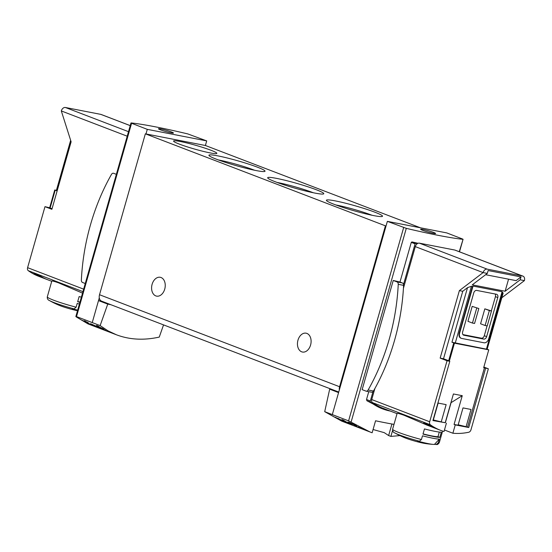 <?xml version="1.0" encoding="UTF-8"?>
<svg xmlns="http://www.w3.org/2000/svg" width="552" height="552" viewBox="0 0 552 552"><rect width="100%" height="100%" fill="white"/><g stroke="black" fill="none" stroke-linecap="round" stroke-linejoin="round"><path stroke-width="0.83" d="M355.936 426.358L360.221 427.993A129.554 92.032 111 0 0 361.753 428.704L362.519 429.001A129.554 92.032 -69 0 1 358.717 427.144L357.944 426.855A129.554 92.032 111 0 0 359.462 427.627L354.08 425.564A129.554 92.032 111 0 0 354.839 425.937L358.862 427.607L355.957 426.282M324.707 411.668L348.595 420.872L370.116 432.016L341.695 421.121L324.707 411.668L329.682 389.16L332.828 389.774M373.069 429.525L384.268 432.658L388.636 435.562L390.885 436.404L399.938 435.604M370.116 432.016L372.145 432.761L375.56 420.783A129.554 11.302 -164.1 0 0 393.99 424.371M348.36 423.37L350.389 424.15A129.554 92.032 -69 0 1 343.454 420.182L341.978 419.617A129.554 92.032 111 0 0 347.36 422.791L333.698 416.698L342.137 420.99A129.554 92.032 -69 0 1 340.681 420.244C335.23 417.698 334.595 417.25 338.776 418.892L348.429 423.142M338.838 418.685L335.733 417.719L335.844 417.284M349.112 422.294L356.633 425.999A129.554 92.032 -69 0 1 353.066 423.805L352.3 423.508A129.554 92.032 111 0 0 355.074 425.247L347.995 421.997M350.665 423.025L350.63 423.149C348.457 422.287 348.781 422.542 351.596 423.922A129.554 92.032 -69 0 0 352.342 424.357C347.532 422.011 346.98 421.576 350.692 423.039M88.637 323.341L89.196 323.555A129.554 92.032 -69 0 1 87.14 322.333L88.168 322.727A129.554 92.032 -69 0 1 87.43 322.271L86.409 321.878A129.554 92.032 -69 0 1 85.111 321.036L84.346 320.74A129.554 92.032 111 0 0 85.636 321.581L84.87 321.285A129.554 92.032 111 0 0 85.608 321.747L86.374 322.044A129.554 92.032 111 0 0 87.513 322.727L81.199 319.863A129.554 92.032 111 0 0 82.013 320.367L88.665 323.251M110.897 304.718L107.743 304.104L100.133 325.597L107.95 330.8L116.424 334.788C129.568 339.742 143.844 340.508 159.259 337.086L163.551 324.893M100.133 325.597L76.514 316.593L131.583 123.275L131.272 122.937A129.554 11.302 -164.1 0 1 187.77 133.915L206.703 140.898L147.287 129.354L131.583 123.275M76.059 316.786L76.514 316.593L76.059 316.786L88.003 323.893L116.424 334.788M89.265 324.148L93.55 325.79A129.554 92.032 111 0 0 95.082 326.501L95.848 326.798A129.554 92.032 -69 0 1 92.039 324.942L91.273 324.645A129.554 92.032 111 0 0 92.784 325.418L87.402 323.362A129.554 92.032 111 0 0 88.168 323.727L92.184 325.404L89.286 324.079M104.839 330.096L105.908 330.503A129.554 92.032 -69 0 1 101.892 328.392L103.866 329.144A129.554 92.032 -69 0 1 102.437 328.309L100.464 327.55A129.554 92.032 -69 0 1 97.973 325.963L96.496 325.397A129.554 92.032 111 0 0 98.987 326.984L97.511 326.418A129.554 92.032 111 0 0 98.939 327.26L100.416 327.826A129.554 92.032 111 0 0 102.631 329.033L90.459 323.679A129.554 92.032 111 0 0 92.032 324.61L104.866 329.992M432.982 420.341L445.222 422.722L453.413 393.969L462.259 395.687L454.068 424.44L467.551 427.062L484.435 367.804L483.676 367.66L488.755 349.844L454.448 343.171L451.957 342.247L487.133 349.292L503.141 293.084L501.968 292.222M449.369 360.987L443.518 358.772L440.151 358.117L447.058 360.76L449.797 361.298L448.617 360.842L449.369 360.987L454.448 343.171M471.008 409.467L466.095 426.703L458.091 425.15L463.004 407.907L471.008 409.467M446.147 404.637L441.234 421.873L433.23 420.313L438.143 403.077L446.147 404.637M441.234 421.873L433.334 419.962M431.119 426.703A89.969 63.908 111 0 1 423.736 422.949L429.649 425.219A89.969 63.908 111 0 0 437.032 428.966L431.119 426.703L431.264 426.185M466.095 426.703L458.194 424.798M51.729 281.306L38.668 276.297A89.969 63.908 -69 0 1 28.29 270.694A3.001 2.132 -69 0 1 27.6 267.672L83.649 289.151M77.673 310.12A20.417 1.78 15.9 0 1 72.319 308.74A89.162 62.272 -79 0 0 74.106 308.885A22.494 1.96 15.9 0 1 49.494 300.578C47.851 299.936 47.12 298.701 47.299 296.852L51.791 281.092C52.019 280.754 54.269 281.341 58.54 282.845L81.227 292.574M41.255 277.283L47.168 279.553A89.969 63.908 111 0 1 39.785 275.8L33.872 273.537A89.969 63.908 111 0 0 41.255 277.283L41.4 276.766M130.231 125.614L101.161 114.478A4.195 2.981 111 0 0 100.802 114.374L65.412 107.495A4.195 2.981 111 0 0 61.313 110.945L71.118 141.809L51.888 209.311L44.981 206.662L49.652 207.793L54.731 189.985L56.973 190.861L56.352 190.537L70.649 140.332M52.054 208.739L49.652 207.793M44.981 206.662L27.6 267.672M449.797 361.298L432.92 420.555L445.222 422.722M447.058 360.76L429.684 421.769A3.001 2.132 111 0 0 430.367 424.792A89.969 63.908 111 0 0 440.744 430.394A89.969 63.908 111 0 0 444.029 431.512L446.402 423.17M487.154 349.209L488.755 349.844M445.347 422.77L451.074 402.656L462.259 395.687M393.245 280.457L397.06 281.92A2.698 1.884 101 0 1 398.24 284.321A171.838 120.019 101 0 1 368.136 389.988A2.698 1.884 101 0 1 366.176 391.168A2.698 1.884 101 0 1 365.955 391.106L362.147 389.643L393.245 280.457A129.554 11.302 15.9 0 0 399.986 282.031L402.408 282.962A2.698 1.884 101 0 1 403.519 284.466A2.698 1.884 101 0 1 403.588 285.363A171.838 120.019 101 0 1 373.49 391.03A2.698 1.884 101 0 1 372.973 391.699L370.33 400.973A1.201 0.849 111 0 0 370.592 402.166A91.77 65.191 111 0 0 382.453 408.832A91.77 65.191 111 0 0 390.367 411.088M501.802 297.776L524.4 280.623A4.195 2.981 111 0 0 522.951 276.131L455.152 250.146A4.195 2.981 111 0 0 454.793 250.042L419.396 243.163A4.195 2.981 111 0 0 417.326 243.667L415.677 243.349A0.6 0.428 111 0 0 415.09 243.839L403.519 284.466M399.986 282.031L411.281 242.383L411.958 241.921A129.554 11.302 15.9 0 0 418.05 243.294M382.453 408.832L366.907 400.759L366.521 399.51L368.757 391.665M390.885 436.404L392.582 430.457M462.79 239.32A129.554 11.302 -164.1 0 1 406.293 228.342L387.359 221.359L446.768 232.909L462.479 238.982L463.073 239.299L459.257 251.719M485.615 274.71L516.12 280.637L521.005 276.931L488.134 270.542L487.319 273.412L472.257 284.853L505.121 291.242L520.184 279.802L524.4 280.623M74.106 308.885L76.121 307.188L77.176 303.476A24.295 2.118 15.9 0 0 79.405 304.042M49.494 300.578A89.969 89.969 0 0 0 59.188 305.318A13.103 1.145 15.9 0 0 60.306 305.76A13.103 1.145 15.9 0 0 77.501 310.728M79.895 302.317A24.295 2.118 15.9 0 1 77.666 301.751L79.143 296.576A24.295 2.118 15.9 0 0 81.372 297.148M438.288 442.807L436.28 444.505A89.162 62.272 101 0 1 434.493 444.367L439.351 439.095L438.288 442.807A24.295 2.118 15.9 0 0 439.344 442.504L442.601 431.064M439.344 442.504C438.343 444.112 437.391 444.781 436.48 444.505L436.28 444.505M421.431 439.53A24.295 2.118 15.9 0 1 398.917 432.533A24.295 2.118 15.9 0 1 392.617 429.194C392.686 431.416 393.417 432.658 394.811 432.92A89.969 89.969 0 0 0 404.506 437.66A13.103 1.145 15.9 0 0 405.623 438.102A13.103 1.145 15.9 0 0 424.778 443.435A89.969 89.969 0 0 0 433.223 444.394A20.417 1.78 15.9 0 1 417.636 441.089A89.162 62.272 -79 0 0 419.423 441.227L421.431 439.53L422.494 435.818A24.295 2.118 15.9 0 0 439.351 439.095M433.223 444.394A20.417 1.78 15.9 0 0 434.21 444.401A20.417 1.78 15.9 0 0 434.493 444.367M426.544 424.916L403.857 415.187C399.586 413.683 397.337 413.096 397.109 413.441L392.617 429.194M422.984 434.093L424.46 428.925A24.295 2.118 15.9 0 0 441.31 432.195L439.841 437.37A24.295 2.118 15.9 0 1 422.984 434.093M444.457 430.008L452.875 433.23A89.969 63.908 111 0 0 468.731 432.244A3.001 2.132 111 0 0 470.973 429.794L488.354 368.791L483.849 367.059M374.863 388.573L371.737 399.558A3.001 2.132 111 0 0 372.421 402.58A89.969 63.908 111 0 0 382.798 408.19L397.047 413.648M107.743 304.104L98.511 300.598L101.83 301.24M92.26 322.534L99.284 297.88A5.996 4.257 111 0 0 101.582 301.144L338.735 392.037M420.41 227.783L205.399 145.5L206.703 140.898M205.399 145.5L145.349 133.825L99.519 294.727A5.996 4.257 111 0 0 99.284 297.88M462.942 334.602L481.358 338.183A3.001 2.132 111 0 0 484.283 335.719L487.085 325.901M491.342 310.935L495.42 296.645A3.001 2.132 111 0 0 495.109 293.995M489.362 310.576L484.828 308.837L480.571 323.776L485.104 325.514L487.216 325.921L491.466 310.983L489.362 310.576L485.104 325.514M484.828 308.837L491.466 310.983M472.188 306.381L467.93 321.319L472.464 323.058L474.568 323.465L478.825 308.527L472.188 306.381L478.825 308.527M522.951 276.131A4.195 2.981 111 0 0 522.599 276.028L487.202 269.148A4.195 2.981 111 0 0 483.103 272.598L487.319 273.412M417.326 243.667A4.195 2.981 111 0 0 415.304 246.613L483.103 272.598L459.374 290.614L440.151 358.117M472.477 286.488L473.036 286.067L459.616 333.187L459.216 333.035L472.477 286.488L471.422 286.288L467.509 287.654L462.748 291.27L459.374 290.614M459.616 333.187A4.795 3.409 111 0 0 461.265 338.321A4.795 3.409 111 0 0 461.672 338.438L484.007 342.778A4.795 3.409 111 0 0 488.686 338.838L502.113 291.718L473.036 286.067M459.216 333.035A4.795 3.409 111 0 0 460.872 338.176A4.795 3.409 111 0 0 461.072 338.238M462.748 291.27L443.518 358.772M415.304 246.613L403.429 288.282M521.005 276.931L520.184 279.802M332.332 414.538L338.576 392.603L329.682 389.16M338.576 392.603L386.048 225.954L385.413 225.83L339.583 386.731A5.996 4.257 111 0 0 339.349 389.884M179.4 144.127A22.494 1.96 15.9 0 0 202.004 151.062A22.494 1.96 15.9 0 0 216.701 153.504A22.494 1.96 15.9 0 0 195.739 145.314A22.494 1.96 15.9 0 0 173.604 141.229A22.494 1.96 15.9 0 0 179.4 144.127M333.96 204.254A29.173 2.546 15.9 0 0 363.278 213.238A29.173 2.546 15.9 0 0 382.343 216.412A29.173 2.546 15.9 0 0 355.157 205.792A29.173 2.546 15.9 0 0 326.446 200.486A29.173 2.546 15.9 0 0 333.96 204.254M275.227 181.746A29.173 2.546 15.9 0 0 304.545 190.73A29.173 2.546 15.9 0 0 323.61 193.904A29.173 2.546 15.9 0 0 296.417 183.278A29.173 2.546 15.9 0 0 267.713 177.979A29.173 2.546 15.9 0 0 275.227 181.746M216.487 159.231A29.173 2.546 15.9 0 0 245.812 168.222A29.173 2.546 15.9 0 0 264.877 171.389A29.173 2.546 15.9 0 0 237.684 160.77A29.173 2.546 15.9 0 0 208.973 155.471A29.173 2.546 15.9 0 0 216.487 159.231M385.413 225.83L145.349 133.825M164.731 289.124A9.598 6.7 101 0 1 156.589 296.127A9.598 6.7 101 0 1 151.841 285.432A9.598 6.7 101 0 1 160.252 277.29A9.598 6.7 101 0 1 164.731 289.124M310.583 345.028A9.598 6.7 101 0 1 302.441 352.031A9.598 6.7 101 0 1 297.694 341.329A9.598 6.7 101 0 1 306.105 333.187A9.598 6.7 101 0 1 310.583 345.028M254.541 170.237A25.689 2.242 15.9 0 0 218.364 159.935M313.274 192.751A25.689 2.242 15.9 0 0 277.104 182.443M372.013 215.259A25.689 2.242 15.9 0 0 335.837 204.958M386.048 225.954L387.359 221.359M422.625 230.301A7.797 0.683 15.9 0 0 430.767 232.778A7.797 0.683 15.9 0 0 435.604 233.496A7.797 0.683 15.9 0 0 428.29 230.708A7.797 0.683 15.9 0 0 420.603 229.225A7.797 0.683 15.9 0 0 422.625 230.301M372.973 391.699A2.698 1.884 101 0 1 371.531 392.203L366.176 391.168M488.354 368.791L484.435 367.804M452.875 433.23L455.248 424.895L468.738 427.51L485.615 368.253M463.921 335.236L483.724 339.087A3.001 2.132 111 0 0 486.65 336.623L497.78 297.549A3.001 2.132 111 0 0 496.752 294.34A3.001 2.132 111 0 0 496.496 294.264L476.686 290.414A3.001 2.132 111 0 0 473.761 292.877L462.631 331.959A3.001 2.132 111 0 0 463.666 335.167A3.001 2.132 111 0 0 463.921 335.236L463.425 335.05M476.721 308.113L472.464 323.058M145.983 133.95L147.287 129.354M160.48 129.83A7.797 0.683 15.9 0 0 168.629 132.307A7.797 0.683 15.9 0 0 173.459 133.032A7.797 0.683 15.9 0 0 166.145 130.244A7.797 0.683 15.9 0 0 158.458 128.761A7.797 0.683 15.9 0 0 160.48 129.83M56.414 190.309L54.731 189.985M423.046 433.886A21.894 1.911 15.9 0 0 437.991 436.66L439.302 432.064M437.991 436.66L439.841 437.37M77.728 301.544A21.894 1.911 15.9 0 0 79.957 302.103M505.121 291.242L508.564 279.167M455.248 424.895L454.068 424.44M85.249 283.521L82.545 282.479A2.698 1.884 101 0 1 81.365 280.085A171.838 120.019 101 0 1 111.463 174.411A2.698 1.884 101 0 1 113.422 173.238A2.698 1.884 101 0 1 113.643 173.3L116.355 174.335M467.551 427.062L468.738 427.51M98.939 327.26L99.098 326.701M28.29 270.694L82.938 291.635M448.659 360.739L453.73 342.923M411.281 242.383L415.09 243.839M351.072 422.19L406.293 228.342M47.299 296.852A24.295 2.118 15.9 0 0 53.599 300.191A24.295 2.118 15.9 0 0 76.121 307.188M394.811 432.92A22.494 1.96 15.9 0 0 419.423 441.227M430.367 424.792L372.421 402.58M61.313 110.945L127.215 136.199M471.422 286.288L455.221 343.178M502.61 292.346L486.402 349.237M429.684 421.769L371.737 399.558M339.583 386.731L99.519 294.727M348.595 420.872L403.664 227.548M411.958 241.921L415.677 243.349M366.521 399.51L370.33 400.973M366.907 400.759L370.592 402.166M522.599 276.028L454.793 250.042M487.202 269.148L419.396 243.163M467.509 287.654L451.957 342.247M497.78 297.549L495.42 296.645M486.65 336.623L484.283 335.719M483.724 339.087L481.358 338.183M388.636 435.562L391.927 424.005M100.802 114.374L130.224 125.649M65.412 107.495L128.506 131.673M71.029 141.526L56.973 190.861M50.122 208L55.2 190.185M397.06 281.92L402.408 282.962M398.24 284.321L403.588 285.363M368.136 389.988L373.49 391.03M81.22 292.608L82.524 293.105M440.744 430.394L426.53 424.95M459.505 251.815L463.073 239.299M461.265 338.321L460.872 338.176M372.145 432.761L375.56 420.783M75.859 316.503L130.99 122.958"/></g></svg>
